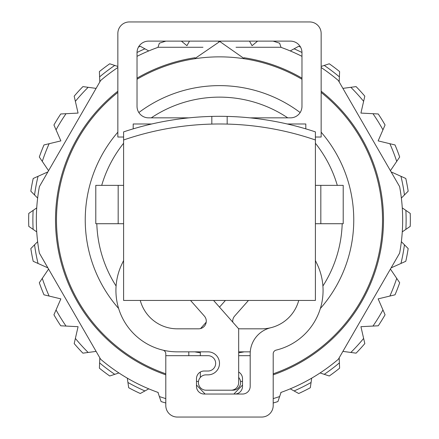 <?xml version="1.0" encoding="UTF-8"?>
<svg xmlns="http://www.w3.org/2000/svg" width="439" height="439" viewBox="0 0 439 439"><rect width="100%" height="100%" fill="white"/><g stroke="black" fill="none" stroke-linecap="round" stroke-linejoin="round"><path stroke-width="0.66" d="M123.6 139.986L123.6 300.441L315.4 300.441L315.4 139.986A295.365 295.365 0 0 0 123.6 139.986L123.6 131.887A303.036 303.036 0 0 1 227.172 116.412L227.172 124.083M227.172 116.412A303.036 303.036 0 0 1 315.4 131.887L315.4 139.986M211.828 116.412L211.828 124.083M315.4 185.362L320.832 185.362L320.832 223.72L343.21 223.72L343.21 185.362L320.832 185.362M315.4 223.72L320.832 223.72M118.168 223.72L118.168 185.362L95.79 185.362L95.79 223.72L123.6 223.72M118.168 185.362L123.6 185.362M305.807 128.863L305.807 123.985L287.254 123.985M151.746 123.985L133.193 123.985L133.193 128.863M315.4 137.028L321.15 137.028L321.15 33.457A11.507 11.507 0 0 0 309.643 21.95L129.357 21.95A11.507 11.507 0 0 0 117.85 33.457L117.85 137.028L123.6 137.028M177.307 417.05L261.693 417.05L177.307 417.05A11.507 11.507 0 0 1 165.799 405.543L165.799 355.678L207.993 355.678A7.672 7.672 0 0 1 215.664 363.349A7.672 7.672 0 0 1 207.993 371.021L204.157 371.021A7.672 7.672 0 0 0 196.485 378.692L196.485 386.364A7.672 7.672 0 0 0 204.157 394.035L242.515 394.035A7.672 7.672 0 0 0 250.186 386.364L250.186 353.845A26.85 26.85 0 0 1 270.72 327.746A38.358 38.358 0 0 0 298.734 300.441A38.358 38.358 0 0 1 261.693 328.822L240.391 328.822A7.672 7.672 0 0 1 238.459 328.575M261.693 417.05A11.507 11.507 0 0 0 273.201 405.543L273.201 353.845A3.836 3.836 0 0 1 276.136 350.113A61.372 61.372 0 0 0 316.782 263.405A107.791 107.791 0 0 1 315.4 260.475M213.573 300.441L238.679 328.822L238.679 382.528A7.672 7.672 0 0 1 231.007 390.2L206.072 390.2A7.672 7.672 0 0 1 198.401 382.528A7.672 7.672 0 0 1 206.072 374.857L207.993 374.857A11.507 11.507 0 0 0 219.5 363.349A11.507 11.507 0 0 0 207.993 351.842L177.307 351.842A61.372 61.372 0 0 1 122.218 263.405A107.791 107.791 0 0 0 123.6 260.475M140.266 300.441A38.358 38.358 0 0 0 177.307 328.822L198.609 328.822A7.672 7.672 0 0 0 204.354 316.069L190.531 300.441M249.956 117.85L290.464 117.85A11.507 11.507 0 0 0 301.972 106.342L301.972 52.636A11.507 11.507 0 0 0 290.464 41.129L148.536 41.129A11.507 11.507 0 0 0 137.028 52.636L137.028 106.342A11.507 11.507 0 0 0 148.536 117.85L189.044 117.85M36.728 207.899L28.771 213.409A190.839 190.839 0 0 0 28.771 226.365L36.728 231.869M47.878 171.907L33.21 178.475A190.839 190.839 0 0 0 30.829 191.206L37.639 198.082M96.103 88.382L82.911 86.609A190.839 190.839 0 0 0 74.186 96.179L78.071 113.086L60.747 113.975A190.839 190.839 0 0 0 53.931 124.989L60.856 140.892L43.988 144.947A190.839 190.839 0 0 0 39.312 157.025L48.575 170.7M117.85 66.454L109.728 63.781A190.839 190.839 0 0 0 99.39 71.584L99.818 81.945M148.755 50.929L140.282 46.265A190.839 190.839 0 0 0 138.439 47.121M165.898 41.129A186.619 186.619 0 0 0 159.368 43.22L157.952 47.368M281.042 47.368L279.627 43.22A186.619 186.619 0 0 0 273.102 41.129M257.6 41.129L252.063 45.678L249.5 41.129M220.784 41.129L220.449 41.529M218.551 41.529L218.21 41.129M189.494 41.129L186.932 45.678L181.395 41.129M300.561 47.121A190.839 190.839 0 0 0 298.718 46.265L290.239 50.929M321.15 67.513A183.167 183.167 0 0 1 338.359 80.518L339.177 81.939L339.605 71.579A190.839 190.839 0 0 0 329.266 63.776L321.15 66.448M390.419 170.694L399.688 157.019A190.839 190.839 0 0 0 395.007 144.947L378.144 140.886L385.069 124.983A190.839 190.839 0 0 0 378.248 113.97L360.924 113.081L364.809 96.174A190.839 190.839 0 0 0 356.084 86.604L342.892 88.376M401.361 198.077L408.171 191.201A190.839 190.839 0 0 0 405.79 178.47L391.116 171.901M280.762 392.499A183.167 183.167 0 0 0 338.359 359.245L399.622 253.138A183.167 183.167 0 0 0 399.622 186.63L398.047 183.903M402.272 231.863L410.229 226.359A190.839 190.839 0 0 0 410.229 213.403L402.272 207.894M391.122 267.861L405.79 261.293A190.839 190.839 0 0 0 408.171 248.562L401.361 241.686M342.897 351.387L356.089 353.159A190.839 190.839 0 0 0 364.814 343.589L360.929 326.682L378.253 325.793A190.839 190.839 0 0 0 385.069 314.779L378.144 298.877L395.012 294.816A190.839 190.839 0 0 0 399.688 282.743L390.425 269.069M320.086 372.958L329.272 375.987A190.839 190.839 0 0 0 339.61 368.184L339.182 357.818M290.245 388.839L298.718 393.503A190.839 190.839 0 0 0 310.313 387.73L311.701 378.149M273.201 403.007A190.839 190.839 0 0 0 277.925 401.559L281.048 392.4M157.958 392.4L161.08 401.559A190.839 190.839 0 0 0 165.799 403.007M127.305 378.155L128.693 387.73A190.839 190.839 0 0 0 140.282 393.503L148.761 388.839M158.238 392.499A183.167 183.167 0 0 1 100.641 359.245L99.823 357.829L99.395 368.184A190.839 190.839 0 0 0 109.734 375.993L118.92 372.963M48.581 269.074L39.312 282.749A190.839 190.839 0 0 0 43.993 294.821L60.856 298.882L53.931 314.785A190.839 190.839 0 0 0 60.752 325.798L78.076 326.687L74.191 343.594A190.839 190.839 0 0 0 82.916 353.165L96.108 351.392M37.639 241.691L30.829 248.567A190.839 190.839 0 0 0 33.21 261.298L47.884 267.867M117.85 67.513A183.167 183.167 0 0 0 100.641 80.518L39.378 186.63A183.167 183.167 0 0 0 39.378 253.138L40.953 255.866M236.034 47.269L280.762 47.269A183.167 183.167 0 0 1 301.972 56.335M118.64 308.496A134.257 134.257 0 0 1 117.85 132.177M138.85 112.549A134.257 134.257 0 0 1 300.15 112.549M321.15 132.177A134.257 134.257 0 0 1 320.36 308.496M244.254 351.842A134.257 134.257 0 0 1 238.679 352.764M200.321 352.764A134.257 134.257 0 0 1 194.746 351.842M165.799 373.808A163.028 163.028 0 0 1 117.85 92.431M137.028 79.256A163.028 163.028 0 0 1 301.972 79.256M321.15 92.431A163.028 163.028 0 0 1 273.201 373.808M242.515 381.277A163.028 163.028 0 0 1 240.534 381.546M198.466 381.546A163.028 163.028 0 0 1 196.485 381.277M165.799 374.829A163.983 163.983 0 0 1 117.85 91.202M137.028 78.147A163.983 163.983 0 0 1 194.982 57.739M244.018 57.739A163.983 163.983 0 0 1 301.972 78.147M321.15 91.202A163.983 163.983 0 0 1 273.201 374.829M202.966 47.269L158.238 47.269A183.167 183.167 0 0 0 137.028 56.335M39.378 253.138L100.641 359.245M399.622 186.63L338.359 80.518M162.864 350.113A3.836 3.836 0 0 1 165.799 353.845L165.799 355.678M273.201 355.678L273.201 405.543M250.186 355.678L238.679 355.678M238.679 372.047A7.672 7.672 0 0 1 242.515 378.692L242.515 386.364A7.672 7.672 0 0 1 234.843 394.035M188.814 355.678L188.814 353.845A26.85 26.85 0 0 0 188.737 351.842M232.785 322.16A7.672 7.672 0 0 1 234.645 316.069L248.469 300.441M225.426 300.441L219.5 307.135M206.215 322.16L200.541 328.575M200.321 351.842L200.321 355.678M200.321 372.047L200.321 377.452M207.993 390.2L232.928 390.2A7.672 7.672 0 0 0 238.679 377.452M238.679 351.842L250.263 351.842M117.85 137.028L117.85 33.457M129.357 21.95L309.643 21.95M33.123 229.377A186.619 186.619 0 0 1 33.123 210.396M34.555 194.965A186.619 186.619 0 0 1 38.039 176.313M75.371 101.338A186.619 186.619 0 0 1 88.157 87.312M56.044 129.84A186.619 186.619 0 0 1 66.031 113.701M42.281 161.409A186.619 186.619 0 0 1 49.135 143.712M99.609 76.874A186.619 186.619 0 0 1 114.755 65.433M137.028 52.477A186.619 186.619 0 0 1 144.919 48.817M294.081 48.817A186.619 186.619 0 0 1 301.972 52.477M324.24 65.433A186.619 186.619 0 0 1 339.385 76.869M389.859 143.707A186.619 186.619 0 0 1 396.719 161.404M372.963 113.701A186.619 186.619 0 0 1 382.956 129.834M350.838 87.306A186.619 186.619 0 0 1 363.624 101.332M400.961 176.308A186.619 186.619 0 0 1 404.445 194.96M405.877 210.391A186.619 186.619 0 0 1 405.877 229.372M404.445 244.797A186.619 186.619 0 0 1 400.961 263.455M363.629 338.431A186.619 186.619 0 0 1 350.843 352.457M382.956 309.929A186.619 186.619 0 0 1 372.969 326.062M396.719 278.359A186.619 186.619 0 0 1 389.865 296.056M339.391 362.894A186.619 186.619 0 0 1 324.245 374.33M311.07 382.49A186.619 186.619 0 0 1 294.081 390.951M165.799 398.607A186.619 186.619 0 0 1 159.373 396.549M279.632 396.549A186.619 186.619 0 0 1 273.201 398.607M144.919 390.951A186.619 186.619 0 0 1 127.936 382.49M114.76 374.335A186.619 186.619 0 0 1 99.615 362.899M49.141 296.062A186.619 186.619 0 0 1 42.281 278.364M66.037 326.067A186.619 186.619 0 0 1 56.044 309.934M88.162 352.457A186.619 186.619 0 0 1 75.376 338.436M38.039 263.46A186.619 186.619 0 0 1 34.555 244.803M101.705 185.362A122.75 122.75 0 0 1 123.6 143.262M151.263 117.85A122.75 122.75 0 0 1 287.737 117.85M315.4 143.262A122.75 122.75 0 0 1 337.295 185.362M342.19 223.72A122.75 122.75 0 0 1 322.906 286.019M116.094 286.019A122.75 122.75 0 0 1 96.81 223.72M244.435 58.777L219.807 41.513L194.565 58.777M196.485 385.03L205.112 394.035M233.888 394.035L242.515 385.03"/></g></svg>
